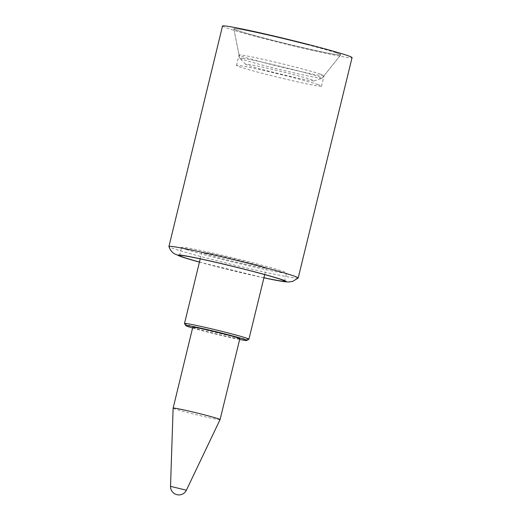 <?xml version="1.0" encoding="UTF-8"?>
<svg xmlns="http://www.w3.org/2000/svg" width="521" height="521" viewBox="0 0 521 521"><rect width="100%" height="100%" fill="white"/><g stroke="black" fill="none" stroke-linecap="round" stroke-linejoin="round"><path stroke-width="0.39" stroke-dasharray="2.6 1.95" d="M242.773 58.261A42.396 1.596 13.7 0 1 296.495 70.413A42.396 1.596 13.7 0 1 322.082 78.189A42.396 1.596 13.7 0 1 321.998 78.235A42.396 1.596 13.7 0 1 319.028 78.026A42.396 1.596 13.7 0 1 265.306 65.874A42.396 1.596 13.7 0 1 239.758 58.228A42.396 1.596 13.7 0 1 239.706 58.15A42.396 1.596 13.7 0 1 242.773 58.261M307.559 44.747A55.044 2.071 -166.3 0 0 233.825 28.824A55.044 2.071 -166.3 0 0 267.058 38.854A55.044 2.071 -166.3 0 0 340.773 54.842A55.044 2.071 -166.3 0 0 307.559 44.747M248.1 64.317A35.285 1.329 13.7 0 1 287.585 73.096A35.285 1.329 13.7 0 1 314.033 80.944A35.285 1.329 13.7 0 1 311.565 80.762A35.285 1.329 13.7 0 1 274.059 72.484A35.285 1.329 13.7 0 1 245.593 64.291A35.285 1.329 13.7 0 1 248.1 64.317M298.149 278.045A66.512 2.533 13.7 0 1 246.433 267.937A66.512 2.533 13.7 0 1 174.88 249.058A66.512 2.533 13.7 0 1 168.934 246.544M222.506 26.05A66.675 2.54 -166.3 0 0 228.465 28.622A66.675 2.54 -166.3 0 0 300.891 47.711A66.675 2.54 -166.3 0 0 352.066 57.636M335.863 52.751A55.07 2.097 -166.3 0 0 275.583 36.874A55.07 2.097 -166.3 0 0 233.786 28.831A55.07 2.097 -166.3 0 0 238.709 30.915A55.07 2.097 -166.3 0 0 298.058 46.571A55.07 2.097 -166.3 0 0 340.773 54.913A55.07 2.097 -166.3 0 0 335.863 52.751M320.141 74.034A43.751 1.667 13.7 0 1 324.055 75.721A43.751 1.667 13.7 0 1 324.042 75.747A43.751 1.667 13.7 0 1 290.106 69.124A43.751 1.667 13.7 0 1 242.962 56.685A43.751 1.667 13.7 0 1 239.048 55.031A43.751 1.667 13.7 0 1 239.048 54.998A43.751 1.667 13.7 0 1 272.626 61.511A43.751 1.667 13.7 0 1 320.141 74.034M199.452 262.03A54.015 2.058 -166.3 0 0 263.932 277.752M317.595 84.467A43.738 1.667 13.7 0 1 321.503 86.16A43.738 1.667 13.7 0 1 287.931 79.648A43.738 1.667 13.7 0 1 240.422 67.124A43.738 1.667 13.7 0 1 236.514 65.438A43.738 1.667 13.7 0 1 270.08 71.95A43.738 1.667 13.7 0 1 317.595 84.467M186.394 249.513A54.021 2.058 -166.3 0 0 245.072 264.981A54.021 2.058 -166.3 0 0 286.53 273.017A54.021 2.058 -166.3 0 0 281.705 270.933A54.021 2.058 -166.3 0 0 223.027 255.466A54.021 2.058 -166.3 0 0 181.569 247.429A54.021 2.058 -166.3 0 0 186.394 249.513M204.773 253.629A33.188 1.263 -166.3 0 0 240.826 263.131A33.188 1.263 -166.3 0 0 266.296 268.074A33.188 1.263 -166.3 0 0 263.333 266.791A33.188 1.263 -166.3 0 0 227.28 257.289A33.188 1.263 -166.3 0 0 201.809 252.346A33.188 1.263 -166.3 0 0 204.773 253.629M248.862 339.269A33.136 1.263 13.7 0 1 222.864 334.15A33.136 1.263 13.7 0 1 187.469 324.804A33.136 1.263 13.7 0 1 184.519 323.58M239.66 339.471A31.468 1.198 13.7 0 1 192.594 328.002M192.777 327.253A24.22 0.925 -166.3 0 0 194.945 328.184A24.22 0.925 -166.3 0 0 221.256 335.12A24.22 0.925 -166.3 0 0 239.842 338.722M220.077 419.568A24.161 0.918 13.7 0 1 201.438 415.947A24.161 0.918 13.7 0 1 175.284 409.05A24.161 0.918 13.7 0 1 173.122 408.125M263.913 277.83A55.682 2.123 13.7 0 1 199.432 262.109M186.388 490.209L170.523 486.347M239.706 58.15L233.825 28.824M314.033 80.944L321.998 78.235M245.593 64.291L239.758 58.228M322.082 78.189L340.773 54.842M263.913 277.843L199.432 262.128M324.042 75.747L340.773 54.913M321.503 86.16L324.055 75.721M284.557 281.106L286.53 273.017M200.22 258.872L201.809 252.346M264.707 274.593L266.296 268.074M179.602 255.518L181.569 247.429M236.514 65.438L239.048 54.998M239.048 55.031L233.786 28.831"/><path stroke-width="0.78" d="M199.432 262.128L181.985 257.003L174.353 253.753C173.708 253.375 170.608 251.454 168.934 246.544A66.512 2.533 13.7 0 1 168.934 246.492A66.512 2.533 13.7 0 1 219.986 256.384A66.512 2.533 13.7 0 1 292.235 275.427A66.512 2.533 13.7 0 1 298.181 277.993A66.512 2.533 13.7 0 1 298.149 278.045L292.548 281.457L288.191 282.03L284.082 281.672L263.913 277.843M298.181 277.993L352.066 57.636A66.675 2.54 -166.3 0 0 346.1 55.063A66.675 2.54 -166.3 0 0 273.681 35.969A66.675 2.54 -166.3 0 0 222.506 26.05L168.934 246.492M263.932 277.752A54.015 2.058 -166.3 0 0 284.557 281.106A54.015 2.058 -166.3 0 0 279.725 279.022A54.015 2.058 -166.3 0 0 221.054 263.561A54.015 2.058 -166.3 0 0 179.602 255.518A54.015 2.058 -166.3 0 0 184.427 257.602A54.015 2.058 -166.3 0 0 199.452 262.03M192.594 328.002A31.468 1.198 13.7 0 1 188.55 326.752A31.468 1.198 13.7 0 1 185.743 325.586L184.519 323.58A33.136 1.263 13.7 0 1 184.506 323.528A33.136 1.263 13.7 0 1 209.943 328.458A33.136 1.263 13.7 0 1 245.938 337.947A33.136 1.263 13.7 0 1 248.901 339.223A33.136 1.263 13.7 0 1 248.862 339.269L246.85 340.487A31.468 1.198 13.7 0 1 239.66 339.471M185.743 325.586A31.468 1.198 13.7 0 1 209.318 330.086A31.468 1.198 13.7 0 1 244.069 339.23A31.468 1.198 13.7 0 1 246.85 340.487M239.842 338.722A24.22 0.925 -166.3 0 0 237.68 337.79A24.22 0.925 -166.3 0 0 211.37 330.855A24.22 0.925 -166.3 0 0 192.777 327.253L173.128 408.119A24.161 0.918 13.7 0 1 191.669 411.714A24.161 0.918 13.7 0 1 217.915 418.63A24.161 0.918 13.7 0 1 220.077 419.561A24.161 0.918 13.7 0 1 220.077 419.568L239.842 338.722M170.523 486.347C170.497 489.48 171.845 491.954 174.574 493.771L176.814 494.703L179.204 494.95C182.539 494.644 184.929 493.068 186.388 490.209L170.523 486.347L173.122 408.125A24.161 0.918 13.7 0 1 173.128 408.119M199.432 262.109A55.682 2.123 13.7 0 1 182.962 257.276A55.682 2.123 13.7 0 1 209.403 260.813A55.682 2.123 13.7 0 1 281.197 279.354A55.682 2.123 13.7 0 1 263.913 277.83M184.506 323.528L200.22 258.872M186.388 490.209L220.077 419.568M248.901 339.223L264.707 274.593"/></g></svg>
